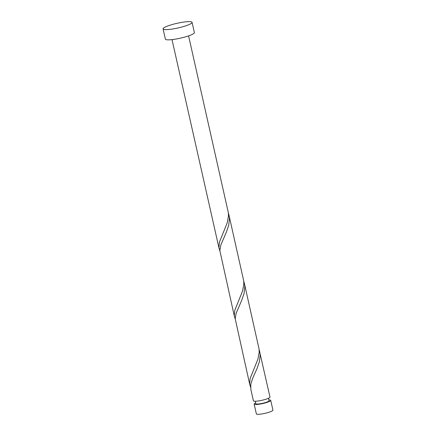 <?xml version="1.0" encoding="UTF-8"?>
<svg xmlns="http://www.w3.org/2000/svg" width="436" height="436" viewBox="0 0 436 436"><rect width="100%" height="100%" fill="white"/><g stroke="black" fill="none" stroke-linecap="round" stroke-linejoin="round"><path stroke-width="0.65" d="M270.723 400.357L272.931 410.145A8.491 1.357 167.3 0 1 266.243 413.028A8.491 1.357 167.3 0 1 256.864 414.2A8.491 1.357 167.3 0 1 256.363 413.878L254.155 404.09A8.491 1.357 -12.7 0 0 254.657 404.412A8.491 1.357 -12.7 0 0 264.036 403.24A8.491 1.357 -12.7 0 0 270.723 400.357A8.491 1.357 -12.7 0 0 270.222 400.041A8.491 1.357 -12.7 0 0 268.887 399.937M255.632 402.924A8.491 1.357 -12.7 0 0 254.155 404.09M255.256 401.245L255.812 403.72A6.796 1.085 -12.7 0 0 256.215 403.976A6.796 1.085 -12.7 0 0 263.715 403.038A6.796 1.085 -12.7 0 0 269.067 400.733L268.511 398.253M192.063 22.356L194.369 32.58A14.862 2.376 167.3 0 1 182.668 37.621A14.862 2.376 167.3 0 1 166.252 39.671A14.862 2.376 167.3 0 1 165.375 39.115L163.069 28.89A14.862 2.376 167.3 0 1 174.771 23.849A14.862 2.376 167.3 0 1 191.186 21.8A14.862 2.376 167.3 0 1 192.063 22.356A14.862 2.376 167.3 0 1 180.362 27.403A14.862 2.376 167.3 0 1 163.952 29.452A14.862 2.376 167.3 0 1 163.069 28.89M188.586 35.883L228.35 212.741L228.469 216.043L227.21 222.861L219.395 242.236L218.954 247.632L219.848 250.869M259.731 351.58L260.167 354.915L259.409 361.673L257.038 368.534L252.646 378.328L250.804 384.198L250.842 389.386L253.42 400.82A8.491 1.357 -12.7 0 0 253.921 401.142A8.491 1.357 -12.7 0 0 263.3 399.97A8.491 1.357 -12.7 0 0 269.988 397.087L259.109 349.432M249.861 385.037L235.2 318.754L236.176 313.19L241.68 300.388L244.051 293.532L244.809 286.768L244.373 283.433L259.06 349.029L259.186 352.337L257.927 359.15L250.111 378.53L249.67 383.925L250.564 387.163M234.503 316.89L219.848 250.607L220.818 245.048L226.322 232.241L228.693 225.385L229.456 218.621L229.014 215.286L243.708 280.882L243.828 284.19L242.569 291.008L234.753 310.383L234.312 315.778L235.206 319.016M244.373 283.433L243.751 281.285M229.014 215.286L228.393 213.139M219.145 248.743L172.018 39.616"/></g></svg>
